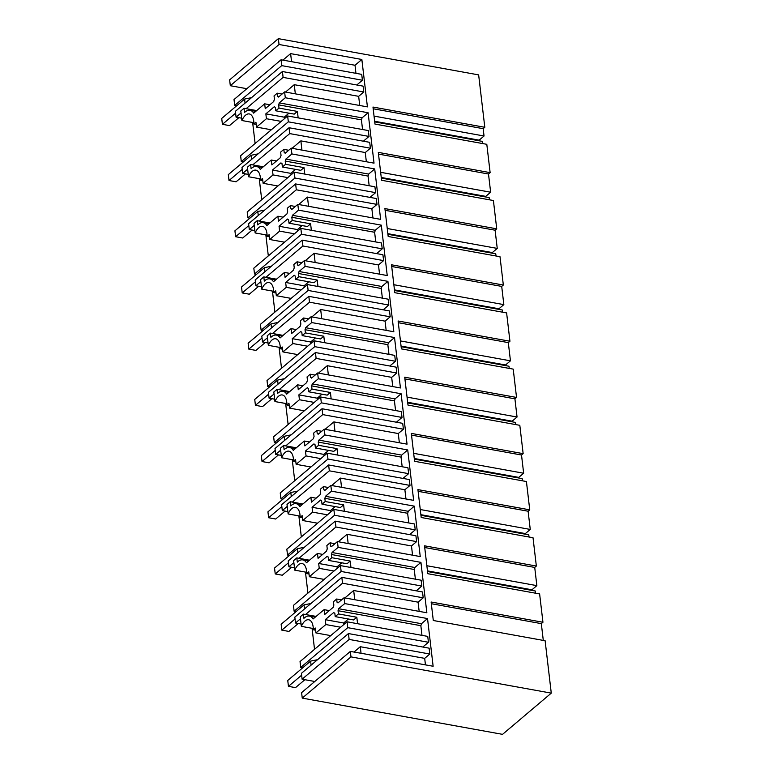 <?xml version="1.0" encoding="UTF-8"?>
<svg xmlns="http://www.w3.org/2000/svg" width="773" height="773" viewBox="0 0 773 773"><rect width="100%" height="100%" fill="white"/><g stroke="black" fill="none" stroke-linecap="round" stroke-linejoin="round"><path stroke-width="1.16" d="M551.275 693.13L502.547 734.35L302.253 698.106L350.981 656.886L551.275 693.13L545.12 640.74L433.295 620.497L431.121 602.012L542.946 622.255L539.622 593.935L427.798 573.701L424.522 545.815L536.346 566.049L533.022 537.737L421.198 517.495L419.642 504.286L417.922 489.609L529.747 509.842L526.423 481.531L414.599 461.297L413.043 448.079L411.323 433.402L523.147 453.645L519.814 425.324L407.989 405.091L404.714 377.205L516.538 397.438L513.214 369.127L401.39 348.884L399.834 335.675L398.114 320.998L509.938 341.241L506.615 312.92L394.79 292.687L393.235 279.468L391.515 264.801L503.339 285.034L500.005 256.713L388.181 236.48L384.906 208.594L496.73 228.827L493.406 200.516L381.582 180.273L380.026 167.065L378.306 152.387L490.13 172.63L486.806 144.309L374.982 124.076L373.427 110.868L372.982 107.061L484.806 127.294L478.651 74.894L278.357 38.65L279.043 44.496L361.851 59.482L355.01 65.27L290.609 53.617L282.928 60.11M479.202 140.802L479.125 140.164L484.043 136.009L483.173 128.676L484.806 127.294M482.816 143.585L482.555 141.411L374.721 121.902M485.802 197.009L485.724 196.371L490.642 192.216L488.497 174.002L490.13 172.63M489.415 199.792L489.164 197.617L381.331 178.099M492.401 253.215L492.324 252.578L497.242 248.413L495.106 230.209L496.73 228.827M496.015 255.998L495.764 253.824L387.93 234.306M499 309.413L498.933 308.775L503.841 304.62L501.706 286.406L503.339 285.034M502.624 312.195L502.363 310.021L394.53 290.513M505.61 365.619L505.532 364.982L510.451 360.827L508.305 342.613L509.938 341.241M509.223 368.402L508.972 366.228L401.139 346.71M512.209 421.826L512.132 421.188L517.05 417.024L514.915 398.82L516.538 397.438M515.823 424.609L515.572 422.435L407.738 402.917M518.809 478.023L518.741 477.385L523.65 473.231L521.514 455.017L523.147 453.645M522.432 480.806L522.171 478.632L414.338 459.123M525.418 534.23L525.34 533.592L530.259 529.437L528.114 511.224L529.747 509.842M529.032 537.013L528.771 534.839L420.937 515.32M532.017 590.437L531.94 589.789L536.858 585.634L534.723 567.43L536.346 566.049M535.631 593.21L535.38 591.036L427.546 571.527M543.293 640.402L541.322 623.627L542.946 622.255M340.642 627.232L325.848 624.555L325.269 619.675L333.791 612.467A5.392 2.705 -79.7 0 0 334.815 613.211L335.211 616.622L338.419 613.917L338.043 610.709A5.817 2.918 -79.7 0 0 338.651 608.718L344.719 603.578L344.043 597.78L426.851 612.767L420.927 562.367L338.12 547.381L337.434 541.583L420.241 556.57L414.328 506.16L331.52 491.174L331.173 488.275L330.834 485.376L413.642 500.363L407.719 449.954L324.911 434.967L324.235 429.17L407.042 444.156L401.119 393.757L318.312 378.77L317.635 372.973L400.433 387.959L394.52 337.55L311.712 322.563L311.364 319.664L311.026 316.766L393.834 331.752L387.911 281.343L305.103 266.366L304.427 260.569L387.234 275.546L381.311 225.146L298.504 210.159L297.827 204.362L380.635 219.348L374.712 168.939L291.904 153.953L291.218 148.155L374.026 163.142L368.103 112.742L285.305 97.756L284.609 91.9L367.417 106.887L361.851 59.482M344.719 603.578L427.527 618.564L433.131 666.258L368.673 654.654M350.981 656.886L350.343 651.417L368.721 654.605M302.253 698.106L301.605 692.627L350.343 651.417M349.135 639.426L348.439 633.56L429.121 648.17L429.817 654.026L349.135 639.426L302.108 679.196L314.775 681.486M302.108 679.196L301.422 673.341L348.439 633.56M347.753 627.666L428.435 642.266L427.74 636.401L347.058 621.801L347.753 627.666L300.726 667.437L302.707 667.795M300.726 667.437L300.04 661.572L347.058 621.801M314.534 649.32L312.06 628.294M300.455 618.806L295.508 622.999L301.064 624.004M295.508 622.999L294.822 617.134L341.84 577.363L422.522 591.963L423.208 597.829L418.087 602.167L419.169 611.375M341.144 571.46L421.826 586.06L421.14 580.204L340.458 565.594L341.144 571.46L294.127 611.23L296.107 611.588M294.127 611.23L293.44 605.375L340.458 565.594M307.925 593.113L305.461 572.097M293.856 562.609L288.909 566.793L294.465 567.797M288.909 566.793L288.213 560.927L335.24 521.157L415.922 535.757L416.608 541.622L411.478 545.96L412.56 555.178M334.545 515.253L415.227 529.863L414.541 523.997L333.859 509.397L334.545 515.253L287.527 555.033L289.508 555.391M287.527 555.033L286.831 549.168L333.859 509.397M301.325 536.906L298.861 515.891M287.247 506.402L282.3 510.586L287.865 511.591M282.3 510.586L281.614 504.73L328.631 464.959L409.323 479.56L410.009 485.415L404.878 489.753L405.96 498.971M327.945 459.056L408.627 473.656L407.941 467.791L327.25 453.191L327.945 459.056L280.918 498.827L282.899 499.184M280.918 498.827L280.232 492.961L327.25 453.191M294.726 480.709L292.252 459.684M280.647 450.195L275.7 454.389L281.256 455.394M275.7 454.389L275.014 448.524L322.032 408.753L402.714 423.353L403.4 429.218L398.279 433.556L399.361 442.765M321.336 402.849L402.018 417.449L401.332 411.594L320.65 396.993L321.336 402.849L274.318 442.62L276.299 442.977M274.318 442.62L273.632 436.764L320.65 396.993M288.116 424.503L285.652 403.487M274.048 393.998L269.101 398.182L274.657 399.187M269.101 398.182L268.405 392.317L315.432 352.546L396.114 367.146L396.8 373.011L391.669 377.35L392.752 386.568M314.737 346.652L395.418 361.252L394.732 355.387L314.051 340.787L314.737 346.652L267.719 386.423L269.7 386.78M267.719 386.423L267.023 380.558L314.051 340.787M281.517 368.296L279.053 347.28M267.448 337.791L262.491 341.975L268.057 342.99M262.491 341.975L261.805 336.12L308.823 296.349L389.515 310.949L390.201 316.804L385.07 321.143L386.152 330.361M308.137 290.445L388.819 305.045L388.133 299.18L307.441 284.58L308.137 290.445L261.11 330.216L263.091 330.573M261.11 330.216L260.424 324.351L307.441 284.58M274.917 312.099L272.444 291.083M260.839 281.594L255.892 285.778L261.448 286.783M255.892 285.778L255.206 279.913L302.224 240.142L382.906 254.742L383.601 260.607L378.47 264.946L379.553 274.164M301.528 234.238L382.22 248.838L381.524 242.983L300.842 228.383L301.528 234.238L254.51 274.009L256.491 274.376M254.51 274.009L253.824 268.154L300.842 228.383M268.318 255.892L265.844 234.876M254.24 225.387L249.293 229.571L254.848 230.576M249.293 229.571L248.597 223.706L295.624 183.935L376.306 198.535L376.992 204.401L371.861 208.739L372.944 217.957M294.928 178.041L375.61 192.641L374.924 186.776L294.242 172.176L294.928 178.041L247.911 217.812L249.892 218.17M247.911 217.812L247.215 211.947L294.242 172.176M261.709 199.695L259.245 178.669M247.64 169.181L242.683 173.365L248.249 174.379M242.683 173.365L241.997 167.509L289.025 127.738L369.707 142.338L370.393 148.203L365.262 152.542L366.344 161.75M288.329 121.834L369.011 136.434L368.325 130.569L287.643 115.969L288.329 121.834L241.302 161.605L243.292 161.963M241.302 161.605L240.616 155.74L287.643 115.969M255.109 143.488L252.636 122.472M241.64 118.172L236.084 117.167L235.398 111.302L282.416 71.531L363.097 86.132L363.793 91.997L358.662 96.335L359.735 105.495M281.73 65.628L362.411 80.237L361.716 74.372L281.034 59.772L281.73 65.628L234.702 105.408L236.683 105.766M234.702 105.408L234.016 99.543L281.034 59.772M279.043 44.496L230.315 85.716L246.829 88.702M230.315 85.716L229.629 79.87L278.357 38.65M541.322 623.627L431.324 603.723M344.043 597.78L337.965 602.921A5.817 2.918 -79.7 0 0 337.047 602.235L336.67 599.017L333.463 601.723L333.868 605.143A5.392 2.705 -79.7 0 0 333.192 607.317L324.67 614.525L324.09 609.655L313.084 618.97A17.035 8.542 -79.7 0 0 309.374 616.1A17.035 8.542 -79.7 0 0 303.924 618.332L303.422 614.12L300.224 616.825L301.344 626.362A13.305 6.667 -79.7 0 1 308.707 619.772A13.305 6.667 -79.7 0 1 310.765 620.922A13.305 6.667 -79.7 0 1 313.171 627.077A13.305 6.667 -79.7 0 1 313.316 629.792L315.365 628.053L315.935 632.932L325.848 624.555M338.651 608.718L421.459 623.705L427.527 618.564M429.817 654.026L424.686 658.364L425.45 664.877M421.981 635.358L420.85 625.686A5.817 2.918 -79.7 0 0 421.459 623.705M428.435 642.266L422.812 647.02M353.966 652.054L360.276 646.711L361.049 653.301M360.276 646.711L424.686 658.364M357.58 623.705L356.817 617.25L353.619 619.956L335.211 616.622M343.85 624.516L343.676 623.009L348.391 619.009M315.616 630.208L313.316 629.792M313.287 628.517L301.344 626.362M330.738 635.609L315.935 632.932M343.676 623.009L325.269 619.675M338.419 613.917L356.817 617.25M338.043 610.709L420.85 625.686M483.173 128.676L373.185 108.761M355.957 73.329L355.01 65.27M362.411 80.237L356.788 84.991M284.609 91.9L278.522 97.06A5.817 2.918 -79.7 0 0 277.623 96.403L277.246 93.185L274.048 95.9L274.444 99.311A5.392 2.705 -79.7 0 0 273.768 101.485L265.245 108.693L264.675 103.824L253.66 113.138A17.035 8.542 -79.7 0 0 249.95 110.268A17.035 8.542 -79.7 0 0 244.5 112.51L244.007 108.288L240.799 110.993L241.92 120.53A13.305 6.667 -79.7 0 1 249.283 113.94A13.305 6.667 -79.7 0 1 251.341 115.1A13.305 6.667 -79.7 0 1 253.757 121.245A13.305 6.667 -79.7 0 1 253.892 123.96L255.94 122.231L256.51 127.101L266.424 118.723L265.854 113.844L274.376 106.635A5.392 2.705 -79.7 0 0 275.391 107.379L275.797 110.8L278.995 108.085L278.618 104.877A5.817 2.918 -79.7 0 0 279.227 102.886L362.035 117.873L368.103 112.742M285.305 97.756L279.227 102.886M298.156 117.873L297.392 111.418L294.194 114.124L275.797 110.8M284.425 118.684L284.251 117.177L288.976 113.177M241.031 112.984L236.084 117.167M282.416 71.531L283.111 77.397L246.123 108.674L244.007 108.288M291.556 61.676L290.609 53.617M484.043 136.009L374.045 116.105M283.111 77.397L363.793 91.997M358.662 96.335L294.252 84.682L285.517 92.064M256.684 110.587L246.123 108.674M294.252 84.682L295.334 93.842M277.246 93.185L282.058 94.064M277.623 96.403L278.995 96.654M269.893 104.77L264.675 103.824M253.873 122.694L241.92 120.53M256.192 124.376L253.892 123.96M536.858 585.634L426.86 565.73M534.723 567.43L424.725 547.526M531.94 589.789L427.469 570.889M337.434 541.583L331.366 546.714A5.817 2.918 -79.7 0 0 330.438 546.028L330.061 542.81L326.863 545.525L327.259 548.936A5.392 2.705 -79.7 0 0 326.583 551.11L318.061 558.328L317.49 553.449L306.475 562.763A17.035 8.542 -79.7 0 0 302.765 559.894A17.035 8.542 -79.7 0 0 297.315 562.135L296.822 557.913L293.624 560.618L294.745 570.155A13.305 6.667 -79.7 0 1 302.098 563.565A13.305 6.667 -79.7 0 1 304.166 564.725A13.305 6.667 -79.7 0 1 306.572 570.87A13.305 6.667 -79.7 0 1 306.707 573.585L308.765 571.856L309.335 576.726L319.239 568.348L318.669 563.469L327.192 556.26A5.392 2.705 -79.7 0 0 328.216 557.004L328.612 560.425L331.81 557.71L331.433 554.502A5.817 2.918 -79.7 0 0 332.042 552.511L414.85 567.498L420.927 562.367M338.12 547.381L332.042 552.511M415.381 579.161L414.241 569.488A5.817 2.918 -79.7 0 0 414.85 567.498M421.826 586.06L416.203 590.823M309.016 574.001L306.707 573.585M306.688 572.32L294.745 570.155M324.138 579.402L309.335 576.726M334.042 571.025L319.239 568.348M337.25 568.31L337.067 566.802L318.669 563.469M337.067 566.802L341.792 562.802M331.81 557.71L350.217 561.043L347.009 563.749L328.612 560.425M350.971 567.498L350.217 561.043M331.433 554.502L414.241 569.488M423.208 597.829L342.526 583.219L341.84 577.363M418.087 602.167L353.676 590.504L344.893 597.935M342.526 583.219L305.548 614.506L303.422 614.12M316.099 616.41L305.548 614.506M353.676 590.504L354.759 599.722M336.67 599.017L341.54 599.896M337.047 602.235L338.477 602.486M329.317 610.593L324.09 609.655M530.259 529.437L420.261 509.523M528.114 511.224L418.125 491.319M525.34 533.592L420.87 514.683M330.834 485.376L324.766 490.517A5.817 2.918 -79.7 0 0 323.839 489.821L323.462 486.613L320.264 489.319L320.66 492.73A5.392 2.705 -79.7 0 0 319.983 494.913L311.461 502.121L310.891 497.242L299.876 506.557A17.035 8.542 -79.7 0 0 296.165 503.696A17.035 8.542 -79.7 0 0 290.716 505.929L290.223 501.716L287.015 504.421L288.136 513.948A13.305 6.667 -79.7 0 1 295.499 507.368A13.305 6.667 -79.7 0 1 297.557 508.518A13.305 6.667 -79.7 0 1 299.972 514.673A13.305 6.667 -79.7 0 1 300.108 517.379L302.156 515.649L302.736 520.529L312.64 512.141L312.07 507.272L320.592 500.063A5.392 2.705 -79.7 0 0 321.607 500.807L322.012 504.218L325.211 501.513L324.834 498.295A5.817 2.918 -79.7 0 0 325.443 496.314L408.25 511.301L414.328 506.16M331.52 491.174L325.443 496.314M408.782 522.954L407.642 513.282A5.817 2.918 -79.7 0 0 408.25 511.301M415.227 529.863L409.603 534.616M302.407 517.804L300.108 517.379M300.088 516.113L288.136 513.948M317.529 523.205L302.736 520.529M327.443 514.818L312.64 512.141M330.641 512.113L330.467 510.595L312.07 507.272M330.467 510.595L335.192 506.605M325.211 501.513L343.618 504.837L340.41 507.552L322.012 504.218M344.371 511.301L343.618 504.837M324.834 498.295L407.642 513.282M416.608 541.622L335.926 527.022L335.24 521.157M411.478 545.96L347.077 534.307L338.294 541.738M335.926 527.022L298.948 558.299L296.822 557.913M309.5 560.212L298.948 558.299M347.077 534.307L348.159 543.516M330.061 542.81L334.931 543.699M330.438 546.028L331.878 546.289M322.708 554.396L317.49 553.449M523.65 473.231L413.661 453.326M521.514 455.017L411.516 435.112M518.741 477.385L414.26 458.486M324.235 429.17L318.157 434.31A5.817 2.918 -79.7 0 0 317.239 433.624L316.862 430.406L313.654 433.112L314.06 436.532A5.392 2.705 -79.7 0 0 313.384 438.706L304.862 445.915L304.291 441.045L293.276 450.359A17.035 8.542 -79.7 0 0 289.566 447.49A17.035 8.542 -79.7 0 0 284.116 449.722L283.614 445.509L280.415 448.214L281.536 457.751A13.305 6.667 -79.7 0 1 288.899 451.161A13.305 6.667 -79.7 0 1 290.957 452.311A13.305 6.667 -79.7 0 1 293.373 458.466A13.305 6.667 -79.7 0 1 293.508 461.181L295.557 459.442L296.127 464.322L306.04 455.944L305.461 451.065L313.983 443.857A5.392 2.705 -79.7 0 0 315.007 444.601L315.403 448.011L318.611 445.306L318.234 442.098A5.817 2.918 -79.7 0 0 318.843 440.108L401.651 455.094L407.719 449.954M324.911 434.967L318.843 440.108M402.173 466.747L401.042 457.085A5.817 2.918 -79.7 0 0 401.651 455.094M408.627 473.656L403.004 478.41M295.808 461.597L293.508 461.181M293.489 459.906L281.536 457.751M310.93 466.998L296.127 464.322M320.834 458.621L306.04 455.944M324.042 455.906L323.868 454.398L305.461 451.065M323.868 454.398L328.593 450.398M318.611 445.306L337.009 448.64L333.81 451.345L315.403 448.011M337.772 455.094L337.009 448.64M318.234 442.098L401.042 457.085M410.009 485.415L329.327 470.815L328.631 464.959M404.878 489.753L340.468 478.101L331.685 485.531M329.327 470.815L292.339 502.092L290.223 501.716M302.9 504.006L292.339 502.092M340.468 478.101L341.55 487.319M323.462 486.613L328.332 487.492M323.839 489.821L325.269 490.082M316.109 498.189L310.891 497.242M517.05 417.024L407.052 397.119M514.915 398.82L404.917 378.915M512.132 421.188L407.661 402.279M317.635 372.973L311.558 378.103A5.817 2.918 -79.7 0 0 310.63 377.417L310.253 374.209L307.055 376.915L307.461 380.326A5.392 2.705 -79.7 0 0 306.784 382.509L298.262 389.718L297.682 384.838L286.677 394.153A17.035 8.542 -79.7 0 0 282.957 391.283A17.035 8.542 -79.7 0 0 277.507 393.525L277.014 389.302L273.816 392.017L274.937 401.545A13.305 6.667 -79.7 0 1 282.3 394.955A13.305 6.667 -79.7 0 1 284.358 396.114A13.305 6.667 -79.7 0 1 286.764 402.26A13.305 6.667 -79.7 0 1 286.899 404.975L288.957 403.245L289.527 408.115L299.431 399.738L298.861 394.858L307.383 387.65A5.392 2.705 -79.7 0 0 308.408 388.394L308.804 391.814L312.002 389.099L311.625 385.891A5.817 2.918 -79.7 0 0 312.234 383.901L395.042 398.887L401.119 393.757M318.312 378.77L312.234 383.901M395.573 410.55L394.433 400.878A5.817 2.918 -79.7 0 0 395.042 398.887M402.018 417.449L396.394 422.213M289.208 405.39L286.899 404.975M286.88 403.709L274.937 401.545M304.33 410.801L289.527 408.115M314.234 402.414L299.431 399.738M317.442 399.699L317.268 398.192L298.861 394.858M317.268 398.192L321.983 394.201M312.002 389.099L330.409 392.433L327.211 395.138L308.804 391.814M331.163 398.897L330.409 392.433M311.625 385.891L394.433 400.878M403.4 429.218L322.718 414.618L322.032 408.753M398.279 433.556L333.868 421.894L325.085 429.324M322.718 414.618L285.739 445.895L283.614 445.509M296.291 447.799L285.739 445.895M333.868 421.894L334.951 431.112M316.862 430.406L321.732 431.286M317.239 433.624L318.669 433.875M309.509 441.982L304.291 441.045M510.451 360.827L400.453 340.922M508.305 342.613L398.317 322.708M505.532 364.982L401.061 346.072M311.026 316.766L304.958 321.906A5.817 2.918 -79.7 0 0 304.031 321.21L303.654 318.003L300.455 320.708L300.852 324.119A5.392 2.705 -79.7 0 0 300.175 326.303L291.653 333.511L291.083 328.631L280.068 337.946A17.035 8.542 -79.7 0 0 276.357 335.086A17.035 8.542 -79.7 0 0 270.908 337.318L270.415 333.105L267.207 335.811L268.328 345.338A13.305 6.667 -79.7 0 1 275.69 338.758A13.305 6.667 -79.7 0 1 277.758 339.907A13.305 6.667 -79.7 0 1 280.164 346.062A13.305 6.667 -79.7 0 1 280.299 348.778L282.348 347.038L282.928 351.918L292.832 343.531L292.262 338.661L300.784 331.453A5.392 2.705 -79.7 0 0 301.799 332.197L302.204 335.608L305.403 332.902L305.026 329.685A5.817 2.918 -79.7 0 0 305.635 327.704L388.442 342.69L394.52 337.55M311.712 322.563L305.635 327.704M388.974 354.343L387.833 344.671A5.817 2.918 -79.7 0 0 388.442 342.69M395.418 361.252L389.795 366.006M282.599 349.193L280.299 348.778M280.28 347.502L268.328 345.338M297.721 354.594L282.928 351.918M307.635 346.217L292.832 343.531M310.843 343.502L310.659 341.985L292.262 338.661M310.659 341.985L315.384 337.994M305.403 332.902L323.81 336.226L320.602 338.941L302.204 335.608M324.563 342.69L323.81 336.226M305.026 329.685L387.833 344.671M396.8 373.011L316.118 358.411L315.432 352.546M391.669 377.35L327.269 365.697L318.486 373.127M316.118 358.411L279.14 389.689L277.014 389.302M289.691 391.602L279.14 389.689M327.269 365.697L328.351 374.915M310.253 374.209L315.133 375.089M310.63 377.417L312.07 377.678M302.9 385.785L297.682 384.838M503.841 304.62L393.853 284.715M501.706 286.406L391.708 266.501M498.933 308.775L394.452 289.875M304.427 260.569L298.349 265.699A5.817 2.918 -79.7 0 0 297.431 265.013L297.054 261.796L293.846 264.511L294.252 267.922A5.392 2.705 -79.7 0 0 293.576 270.096L285.053 277.304L284.483 272.434L273.468 281.749A17.035 8.542 -79.7 0 0 269.758 278.879A17.035 8.542 -79.7 0 0 264.308 281.121L263.806 276.898L260.607 279.604L261.728 289.141A13.305 6.667 -79.7 0 1 269.091 282.551A13.305 6.667 -79.7 0 1 271.149 283.71A13.305 6.667 -79.7 0 1 273.565 289.856A13.305 6.667 -79.7 0 1 273.7 292.571L275.748 290.832L276.319 295.711L286.232 287.334L285.652 282.454L294.184 275.246A5.392 2.705 -79.7 0 0 295.199 275.99L295.605 279.401L298.803 276.695L298.426 273.487A5.817 2.918 -79.7 0 0 299.035 271.497L381.843 286.483L387.911 281.343M305.103 266.366L299.035 271.497M382.364 298.136L381.234 288.474A5.817 2.918 -79.7 0 0 381.843 286.483M388.819 305.045L383.195 309.799M276 292.986L273.7 292.571M273.681 291.305L261.728 289.141M291.121 298.388L276.319 295.711M301.026 290.01L286.232 287.334M304.233 287.295L304.06 285.788L285.652 282.454M304.06 285.788L308.785 281.787M298.803 276.695L317.201 280.029L314.002 282.734L295.605 279.401M317.964 286.483L317.201 280.029M298.426 273.487L381.234 288.474M390.201 316.804L309.519 302.204L308.823 296.349M385.07 321.143L320.669 309.49L311.877 316.92M309.519 302.204L272.54 333.482L270.415 333.105M283.092 335.395L272.54 333.482M320.669 309.49L321.752 318.708M303.654 318.003L308.524 318.882M304.031 321.21L305.461 321.471M296.301 329.578L291.083 328.631M497.242 248.413L387.244 228.508M495.106 230.209L385.109 210.304M492.324 252.578L387.853 233.668M297.827 204.362L291.75 209.502A5.817 2.918 -79.7 0 0 290.832 208.807L290.445 205.599L287.247 208.304L287.653 211.715A5.392 2.705 -79.7 0 0 286.976 213.899L278.454 221.107L277.874 216.227L266.869 225.542A17.035 8.542 -79.7 0 0 263.149 222.672A17.035 8.542 -79.7 0 0 257.699 224.914L257.206 220.692L254.008 223.407L255.129 232.934A13.305 6.667 -79.7 0 1 262.491 226.354A13.305 6.667 -79.7 0 1 264.55 227.504A13.305 6.667 -79.7 0 1 266.956 233.649A13.305 6.667 -79.7 0 1 267.1 236.364L269.149 234.634L269.719 239.504L279.623 231.127L279.053 226.247L287.575 219.039A5.392 2.705 -79.7 0 0 288.6 219.793L288.996 223.204L292.204 220.498L291.827 217.281A5.817 2.918 -79.7 0 0 292.436 215.3L375.234 230.277L381.311 225.146M298.504 210.159L292.436 215.3M375.765 241.939L374.625 232.267A5.817 2.918 -79.7 0 0 375.234 230.277M382.22 248.838L376.586 253.602M269.4 236.78L267.1 236.364M267.072 235.098L255.129 232.934M284.522 242.191L269.719 239.504M294.426 233.804L279.623 231.127M297.634 231.098L297.46 229.581L279.053 226.247M297.46 229.581L302.175 225.59M292.204 220.498L310.601 223.822L307.403 226.528L288.996 223.204M311.364 230.286L310.601 223.822M291.827 217.281L374.625 232.267M383.601 260.607L302.91 246.007L302.224 240.142M378.47 264.946L314.06 253.293L305.277 260.714M302.91 246.007L265.931 277.285L263.806 276.898M276.483 279.188L265.931 277.285M314.06 253.293L315.142 262.501M297.054 261.796L301.924 262.685M297.431 265.013L298.861 265.274M289.701 273.381L284.483 272.434M490.642 192.216L380.645 172.311M488.497 174.002L378.509 154.098M485.724 196.371L381.253 177.461M291.218 148.155L285.15 153.296A5.817 2.918 -79.7 0 0 284.222 152.6L283.846 149.392L280.647 152.097L281.043 155.518A5.392 2.705 -79.7 0 0 280.367 157.692L271.845 164.9L271.275 160.03L260.259 169.345A17.035 8.542 -79.7 0 0 256.549 166.475A17.035 8.542 -79.7 0 0 251.099 168.707L250.607 164.494L247.408 167.2L248.519 176.737A13.305 6.667 -79.7 0 1 255.882 170.147A13.305 6.667 -79.7 0 1 257.95 171.297A13.305 6.667 -79.7 0 1 260.356 177.452A13.305 6.667 -79.7 0 1 260.491 180.167L262.54 178.428L263.12 183.307L273.024 174.92L272.454 170.05L280.976 162.842A5.392 2.705 -79.7 0 0 281.99 163.586L282.396 166.997L285.595 164.291L285.218 161.074A5.817 2.918 -79.7 0 0 285.826 159.093L368.634 174.08L374.712 168.939M291.904 153.953L285.826 159.093M369.165 185.733L368.025 176.06A5.817 2.918 -79.7 0 0 368.634 174.08M375.61 192.641L369.987 197.395M262.801 180.582L260.491 180.167M260.472 178.892L248.519 176.737M277.913 185.984L263.12 183.307M287.827 177.606L273.024 174.92M291.034 174.891L290.851 173.374L272.454 170.05M290.851 173.374L295.576 169.384M285.595 164.291L304.002 167.625L300.794 170.331L282.396 166.997M304.755 174.08L304.002 167.625M285.218 161.074L368.025 176.06M376.992 204.401L296.31 189.8L295.624 183.935M371.861 208.739L307.461 197.086L298.678 204.516M296.31 189.8L259.332 221.078L257.206 220.692M269.883 222.991L259.332 221.078M307.461 197.086L308.543 206.304M290.445 205.599L295.325 206.478M290.832 208.807L292.262 209.068M283.102 217.174L277.874 216.227M479.125 140.164L374.654 121.264M362.556 129.535L361.426 119.863A5.817 2.918 -79.7 0 0 362.035 117.873M369.011 136.434L363.387 141.198M271.313 129.777L256.51 127.101M281.227 121.4L266.424 118.723M284.251 117.177L265.854 113.844M278.995 108.085L297.392 111.418M278.618 104.877L361.426 119.863M370.393 148.203L289.711 133.594L289.025 127.738M365.262 152.542L300.861 140.879L292.078 148.31M289.711 133.594L252.732 164.881L250.607 164.494M263.284 166.784L252.732 164.881M300.861 140.879L301.943 150.097M283.846 149.392L288.716 150.271M284.222 152.6L285.662 152.861M276.492 160.968L271.275 160.03M304.891 679.699L295.518 687.632L288.445 686.347L301.634 675.187M311.094 665.157L310.62 661.108L287.749 680.453L288.445 686.347M317.568 659.678L310.62 661.108M298.291 623.502L288.918 631.425L281.836 630.15L295.035 618.98M304.494 608.95L304.011 604.901L281.14 624.246L281.836 630.15M310.968 603.471L304.011 604.901M291.692 567.295L282.309 575.228L275.236 573.943L288.435 562.783M297.885 552.753L297.412 548.695L274.541 568.039L275.236 573.943M304.369 547.265L297.412 548.695M285.082 511.088L275.71 519.021L268.637 517.736L281.826 506.576M291.286 496.546L290.812 492.498L267.941 511.842L268.637 517.736M297.769 491.068L290.812 492.498M278.483 454.891L269.11 462.814L262.028 461.539L275.227 450.379M284.686 440.339L284.203 436.291L261.342 455.635L262.028 461.539M291.16 434.861L284.203 436.291M271.883 398.684L262.511 406.617L255.428 405.332L268.627 394.172M278.077 384.142L277.604 380.094L254.732 399.428L255.428 405.332M284.561 378.664L277.604 380.094M265.274 342.487L255.902 350.411L248.829 349.125L262.028 337.965M271.478 327.936L271.004 323.887L248.133 343.231L248.829 349.125M277.961 322.457L271.004 323.887M258.675 286.281L249.302 294.204L242.22 292.928L255.419 281.768M264.878 271.729L264.405 267.68L241.534 287.025L242.22 292.928M271.352 266.25L264.405 267.68M252.075 230.074L242.703 238.007L235.62 236.722L248.819 225.561M258.269 215.532L257.796 211.483L234.924 230.827L235.62 236.722M264.752 210.053L257.796 211.483M245.466 173.877L236.094 181.8L229.021 180.524L242.22 169.355M251.669 159.325L251.196 155.276L228.325 174.621L229.021 180.524M258.153 153.846L251.196 155.276M238.867 117.67L229.494 125.603L222.421 124.318L235.61 113.158M245.07 103.118L244.597 99.07L221.725 118.414L222.421 124.318M251.544 97.64L244.597 99.07M255.795 111.331L249.95 110.268M315.22 617.154L309.374 616.1M308.62 560.956L302.765 559.894M302.011 504.75L296.165 503.696M295.412 448.553L289.566 447.49M288.812 392.346L282.957 391.283M282.203 336.139L276.357 335.086M275.603 279.942L269.758 278.879M269.004 223.735L263.149 222.672M262.405 167.528L256.549 166.475"/></g></svg>
